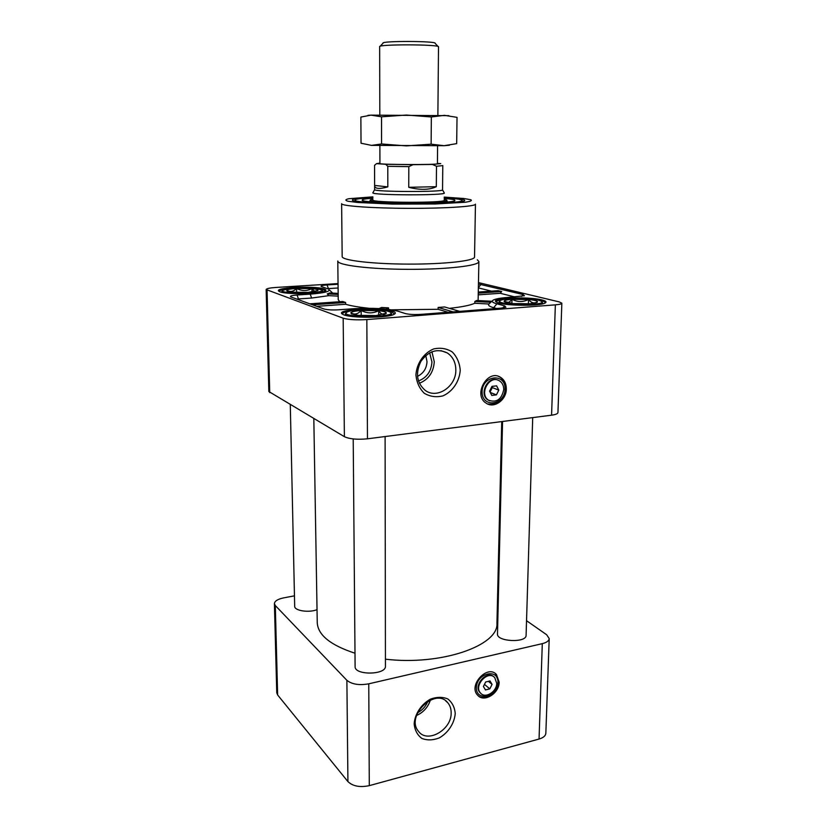 <?xml version="1.0" encoding="UTF-8"?>
<svg xmlns="http://www.w3.org/2000/svg" width="828" height="828" viewBox="0 0 828 828"><rect width="100%" height="100%" fill="white"/><g stroke="black" fill="none" stroke-linecap="round" stroke-linejoin="round"><path stroke-width="1.24" d="M495.361 673.568L498.425 681.496C498.622 692.001 484.949 701.554 478.035 695.613M499.139 682.075C499.387 693.378 483.935 702.941 477.652 695.23C467.861 685.501 487.464 664.097 496.489 674.541L499.139 682.075M498.435 376.357L499.874 377.092C503.641 379.607 505.535 383.467 505.546 388.674C503.527 400.338 497.524 405.43 487.537 403.94M506.322 388.963C506.457 399.986 493.974 408.866 486.171 403.174C472.622 395.132 487.599 368.491 500.64 377.382C504.418 379.886 506.312 383.757 506.322 388.963M425.768 355.522L427.01 361.619C426.586 368.553 423.408 373.459 417.478 376.347M511.89 303.483L511.994 299.301L528.512 299.498C522.975 302.272 517.469 302.21 511.994 299.301C509.344 302.82 506.715 303.493 504.097 301.32L504.511 301.816M296.662 292.501L296.579 288.434L311.959 288.599C306.929 291.228 301.796 291.166 296.579 288.434C293.422 291.704 290.142 292.294 286.747 290.204L287.43 291.27M361.205 315.623L361.174 310.469L378.675 310.686C372.9 313.646 367.073 313.574 361.174 310.469C357.82 314.267 354.374 315.033 350.834 312.767L351.662 313.967M444.232 199.403L446.634 200.086C452.719 203.409 364.341 203.098 370.478 199.817L372.879 199.155M444.243 198.43L449.221 198.906C453.175 199.382 455.079 199.879 454.924 200.407C456.466 204.061 360.584 203.729 362.178 200.086C362.074 199.351 365.634 198.71 372.869 198.182M444.253 197.82L455.348 198.73C459.778 199.248 462.024 199.807 462.086 200.397C465.667 204.723 351.372 204.319 355.015 200.024C355.419 199.01 361.37 198.192 372.869 197.571M444.201 200.159C448.114 203.16 369.009 202.881 372.9 199.91M372.869 197.354C356.951 198.161 350.296 199.248 352.925 200.614C357.106 202.663 394.49 204.288 426.451 203.657L442.763 203.419M379.038 308.575L381.563 307.478L388.549 307.861L388.549 309.403M388.549 307.861L385.765 309.092M453.102 311.866L438.126 307.457L438.105 309.289L391.623 309.827M448.093 312.259L438.105 309.289M438.126 307.457L444.626 306.971L459.716 311.359M496.603 308.492L493.674 307.695C489.327 306.484 487.754 305.253 488.955 304L490.745 302.313L474.827 301.485L474.796 303.265C470.128 305.335 461.651 307.033 449.356 308.347M488.955 304L474.796 303.265M493.674 307.695L496.893 303.824C492.329 302.572 491.128 301.309 493.302 300.067C495.661 298.867 500.474 297.997 507.73 297.449L524.434 295.741L523.141 294.551L478.48 283.994M496.893 303.824L504.635 305.874L505.877 307.229L500.899 308.161L420.769 314.381C414.155 314.764 408.949 314.474 405.161 313.512L398.237 311.287C387.359 308.513 372.227 307.674 352.842 308.772L338.807 309.796C332.173 310.158 327.205 309.879 323.903 308.958L290.68 296.869C289.696 296.041 291.839 295.42 297.086 295.006L310.231 294.137C325.145 292.946 331.231 291.239 328.468 289.024L321.254 286.529C320.415 285.815 322.351 285.287 327.06 284.935L338.052 284.252M378.686 315.333L378.675 310.686C380.373 313.398 382.174 314.63 384.068 314.381M384.782 314.164L386.293 313.212L376.119 315.571L358.162 315.354L351.414 313.843L350.834 312.767C351.786 311.711 355.233 310.955 361.174 310.469M378.675 310.686C384.016 311.307 386.552 312.146 386.293 313.212L385.931 313.605M444.253 197.602C460.171 198.513 466.816 199.651 464.177 201.007C461.631 201.897 454.541 202.622 442.887 203.16M338.166 294.437L327.226 293.878L329.803 292.957L338.155 293.391M312.487 304.818L345.628 302.489L342.74 301.516L309.755 303.824M492.029 301.278L476.669 300.492L474.827 301.485M338.186 296.145L328.84 295.658L327.226 293.878M345.628 302.489L345.638 304.269L316.669 306.329M478.336 292.056L498.208 290.669L501.696 291.518L478.315 293.164M501.696 291.518L500.215 293.298L478.284 294.851M496.707 683.245C496.893 691.722 485.311 698.894 480.602 693.139C473.212 685.853 487.951 669.728 494.74 677.615L496.707 683.245M490 680.937L485.663 681.993L483.407 686.495L485.498 689.931L489.824 688.865L492.07 684.383L490 680.937M503.745 389.553C501.685 399.365 496.655 402.925 488.644 400.245C478.418 394.221 489.7 374.152 499.512 380.88C502.317 382.764 503.734 385.651 503.745 389.553M496.614 385.858L491.998 386.376L489.586 391.168L491.801 395.422L496.407 394.884L498.808 390.112L496.614 385.858M339.687 301.734L338.228 299.643L337.793 261.017C337.224 265.167 369.485 269.235 408.297 269.338C447.11 269.504 479.412 265.664 478.884 261.513L477.301 259.785M328.84 295.658L311.597 298.049L298.432 298.929L297.086 295.006M296.734 299.094L298.432 298.929M338.093 287.989L328.385 288.61L327.06 284.935M327.691 288.661L328.385 288.61M329.306 289.841L332.711 293.112M491.48 291.135L478.408 287.906M478.884 261.513L478.118 300.564M514.892 296.921L500.215 293.298M541.895 299.922C545.859 300.916 546.946 301.941 545.166 302.986C540.011 306.484 501.313 305.76 496.479 302.096C488.572 298.039 527.985 296.227 541.895 299.922M324.11 288.982C326.056 289.624 326.439 290.307 325.269 291.021C320.964 294.292 283.797 294.654 279.284 291.456C271.522 287.709 314.474 285.422 324.11 288.982M392.617 311.173C395.505 312.135 396.074 313.15 394.304 314.205C388.632 318.211 348.516 318.304 342.761 314.309C333.042 309.486 380.166 306.639 392.617 311.173M478.501 282.607L559.335 301.93L561.85 303.203C561.694 303.948 559.531 304.497 555.36 304.849L366.835 319.577C356.433 320.177 348.547 319.722 343.175 318.2L266.15 289.531C266.502 288.579 269.824 287.875 276.117 287.44L338.041 283.59M561.85 303.203L557.948 412.572C557.772 413.752 555.65 414.621 551.572 415.19L367.466 438.809C357.323 439.782 349.633 439.078 344.386 436.687L268.831 391.53L266.15 289.531M460.244 370.313C459.416 381.542 452.637 391.572 442.959 395.867C436.242 397.512 430.022 396.653 424.278 393.269C419.423 388.508 416.639 382.391 415.935 374.898C416.681 363.43 423.688 353.152 433.582 348.961C440.392 347.439 446.623 348.443 452.274 351.983C456.984 356.827 459.643 362.943 460.244 370.313M501.716 421.587L496.945 623.236C498.911 645.488 441.252 665.878 385.424 659.181M354.995 653.22C330.455 645.198 317.869 634.993 317.248 622.604L313.822 418.647M532.704 417.612L526.101 635.273C526.608 643.149 496.51 641.752 497.493 633.958L502.565 421.473M317.031 609.667C308.958 612.989 294.25 610.722 294.685 606.262L290.297 404.768M385.103 436.542L385.434 666.178C386.272 675.068 354.363 675.472 355.108 666.561L353.204 438.943M526.546 620.71L546.677 634.755L549.212 638.595C548.985 640.862 546.677 642.538 542.299 643.646L368.76 683.824C359.155 685.501 351.869 684.332 346.88 680.305L275.3 605.527L274.41 603.633C274.699 601.035 277.773 599.12 283.642 597.878L294.457 595.839M497.483 600.445L498.28 600.993M549.212 638.595L545.849 733.204C545.611 735.823 543.344 737.779 539.049 739.052L369.288 785.648C359.921 787.594 352.8 786.248 347.926 781.601L277.639 694.982L276.759 692.788L274.41 603.633M455.234 713.498C454.479 723.248 448.196 732.842 439.213 737.934C432.982 740.325 427.207 740.491 421.876 738.431C417.374 735.057 414.797 730.213 414.145 723.91C414.828 713.984 421.307 704.173 430.477 699.132C436.791 696.824 442.576 696.772 447.824 698.967C452.202 702.423 454.675 707.278 455.234 713.498M368.884 308.264C358.793 307.198 351.051 305.874 345.638 304.269M505.059 389.108C504.832 405.461 481.73 408.307 482.093 391.727C482.351 375.084 505.649 372.641 505.059 389.108M489.679 400.814L488.075 400.007C478.47 394.428 487.899 375.27 497.866 380.114M489.814 391.603L491.107 389.947L491.666 387.038M498.808 390.112L492.298 387.587L491.842 386.697M490.052 392.048L492.298 387.587M496.407 394.884L490.259 392.441M497.959 682.365C497.763 696.721 476.048 702.196 476.369 687.644C476.597 673.05 498.487 667.875 497.959 682.365M480.892 693.429L480.074 692.684C472.86 685.615 486.843 669.686 493.892 676.88M492.07 684.383L488.385 681.33M489.824 688.865L484.463 684.383M528.388 303.886L528.512 299.498C531.4 303.079 534.402 303.824 537.527 301.713L536.979 302.468L529.827 303.783L512.905 303.586L504.097 301.32C504.18 300.388 506.808 299.715 511.994 299.301M536.875 302.52L537.527 301.713C536.968 300.781 533.956 300.036 528.512 299.498M312.021 292.036L311.959 288.599L314.826 291.611M537.02 299.881L541.274 300.678C543.924 301.33 545.259 302.023 545.279 302.748L545.238 302.944M496.417 302.054L496.386 301.868C496.572 300.781 499.356 299.922 504.728 299.301M318.242 288.672L323.5 289.696L325.249 291.021M279.305 291.466L279.284 291.342C279.388 290.431 281.717 289.645 286.26 288.972M384.43 310.531L391.934 311.98L394.49 314.091M342.585 314.205L342.513 313.905C342.74 312.549 346.114 311.442 352.635 310.593M474.537 257.011C475.024 260.789 444.667 264.256 408.318 264.111C371.969 264.008 341.643 260.323 342.171 256.545L341.622 203.688C341.074 205.965 371.731 208.232 408.504 208.345C445.288 208.49 475.965 206.441 475.448 204.154L474.537 257.011M322.009 290.131L322.723 290.918C322.692 291.559 321.285 292.149 318.49 292.698M286.157 293.009C283.342 292.512 281.903 291.942 281.851 291.301L282.524 290.504M282.514 290.566C286.56 287.947 314.743 287.44 321.161 289.841M320.529 289.22L321.461 289.603C329.337 293.805 275.393 294.333 283.062 289.966C286.633 287.409 314.267 286.871 320.529 289.22M311.959 288.599C316.472 289.086 318.449 289.738 317.88 290.556L308.161 292.387L292.419 292.201L287.016 291.073L286.747 290.204C287.906 289.386 291.177 288.796 296.579 288.434M541.833 301.816L542.547 302.686C542.454 303.493 540.58 304.176 536.927 304.735M504.562 304.135C500.961 303.452 499.129 302.706 499.087 301.899L499.853 301.061M538.438 300.181L541.191 301.164C549.833 306.225 491.532 305.149 500.516 300.429C504.314 297.966 529.465 297.811 538.438 300.181M390.857 312.818L391.665 313.781C391.561 314.847 389.067 315.747 384.213 316.503M352.914 316.575C348.029 315.841 345.524 314.94 345.411 313.874L346.207 312.912M388.663 311.473L390.06 312.052C400.214 317.724 336.913 317.859 346.994 312.146C351.579 309.061 380.828 308.606 388.663 311.473M455.835 370.002C456.238 386.531 437.008 399.469 425.168 390.34C416.712 382.826 415.273 373.19 420.872 361.443C428.407 351 437.205 348.164 447.265 352.925C452.875 356.723 455.742 362.416 455.835 370.002M431.916 351.755L434.276 361.732C433.53 372.289 428.562 379.483 419.351 383.292M429.649 352.821L431.947 361.96C431.253 371.43 426.741 377.765 418.43 380.963M451.156 712.825C451.757 729.758 427.383 743.823 418.513 731.341C405.14 716.127 435.497 686.774 447.793 702.775C450.059 705.466 451.177 708.82 451.156 712.825M430.415 700.002C428.004 707.267 423.367 712.432 416.515 715.506M427.859 701.306C425.789 706.398 422.363 710.217 417.591 712.753M437.422 163.395L440.744 163.623L432.371 164.441L413.058 164.689L408.815 166.635L408.753 187.314L436.315 186.693L436.501 166.252L432.371 164.441M408.815 166.635L387.794 166.324L385.744 164.296L376.512 163.644L374.556 165.341L374.608 185.689C374.836 188.846 379.234 189.25 387.814 186.89L374.618 185.441M387.794 166.324L387.814 186.89M437.588 145.811L437.422 163.747C439.109 164.927 378.22 164.72 379.928 163.54L379.886 145.614M413.058 164.689L385.744 164.296M376.512 163.644L379.928 163.075M448.869 115.661L370.996 115.133L360.863 117.069L361.029 143.223L371.524 145.386L381.573 143.958L381.522 116.81L406.413 115.04L431.347 116.965L444.429 115.351L457.025 117.359L456.673 143.637L444.108 145.697L371.12 145.376M437.877 115.247L438.509 46.865C440.279 44.339 377.878 44.122 379.648 46.658L379.814 115.051M449.49 145.231L444.108 145.697L431.129 144.175L406.32 145.894L381.573 143.958M431.129 144.175L431.347 116.965M367.932 115.351L370.996 115.133L381.522 116.81M438.115 46.544L435.135 43.377C437.764 40.976 380.414 40.769 383.043 43.201L380.042 46.337M408.753 187.314C420.262 190.192 429.453 189.985 436.315 186.693M442.535 189.891L444.305 192.996C446.468 195.605 370.644 195.346 372.848 192.748M442.783 165.569L442.545 189.84C444.584 192.199 372.548 191.951 374.629 189.602L374.608 185.689M442.794 165.61L436.501 166.252M502.906 307.954L504.635 305.874M444.253 197.095L463.721 198.492L470.728 199.714C472.436 200.583 470.635 201.432 465.326 202.239L435.249 203.988L392.845 204.092L357.748 202.487L348.143 201.266C344.924 200.397 345.162 199.548 348.857 198.72L372.869 196.847M366.835 319.577L367.466 438.809M343.175 318.2L344.386 436.687M267.061 290.224L269.742 392.638M555.36 304.849L551.572 415.19M369.288 785.648L368.76 683.824M539.049 739.052L542.299 643.646M277.639 694.982L275.3 605.527M347.926 781.601L346.88 680.305M311.597 298.049L310.231 294.137M478.418 287.482L480.996 284.397M521.619 296.393L523.141 294.551M495.775 673.971L496.489 674.541M499.874 377.092L500.64 377.382M370.375 200.045L369.65 201.628M446.727 200.314L447.441 201.897M462.076 201.535L462.086 200.397M355.015 201.163L355.015 200.024M492.267 301.05L491.532 301.744M488.075 400.007L488.644 400.245M480.074 692.684L480.602 693.139M322.734 291.911L322.723 290.918M281.872 292.305L281.851 291.301M542.516 303.866L542.547 302.686M499.067 303.069L499.087 301.899M391.665 315.189L391.665 313.781M345.421 315.292L345.411 313.874M440.9 350.627L447.265 352.925M445.65 700.819L447.793 702.775M374.639 189.653L372.993 192.572"/></g></svg>
